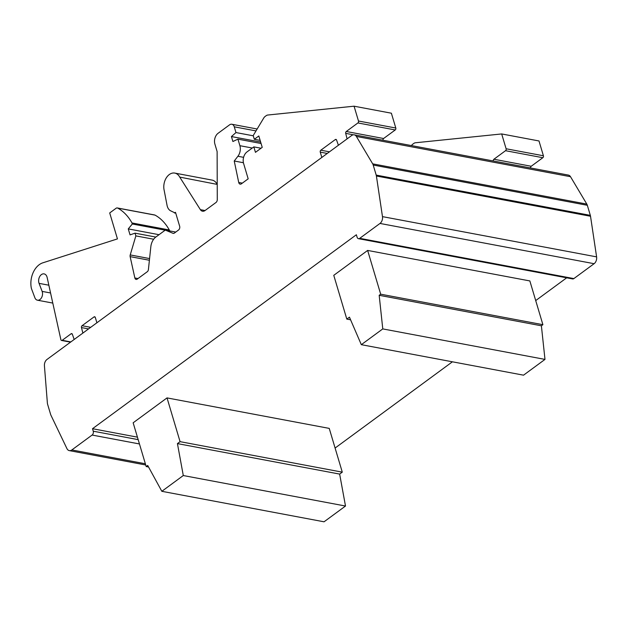 <?xml version="1.0" encoding="UTF-8"?>
<svg xmlns="http://www.w3.org/2000/svg" width="628" height="628" viewBox="0 0 628 628"><rect width="100%" height="100%" fill="white"/><g stroke="black" fill="none" stroke-linecap="round" stroke-linejoin="round"><path stroke-width="0.94" d="M347.08 138.882L345.69 133.364A1.429 0.989 100.6 0 1 346.279 131.495L357.913 122.947A1.429 0.989 -79.4 0 0 358.486 121.016L354.066 106.195L267.858 115.018A5.731 3.972 -79.4 0 0 266.131 115.725L265.126 116.463A5.173 3.587 -79.4 0 0 263.674 118.135L253.21 135.562L254.316 139.29L258.83 135.97L262.229 147.36L255.455 152.337L253.838 146.889L247.024 151.898A8.588 5.95 -79.4 0 0 243.601 163.468L248.178 178.831L241.411 183.808A2.865 1.986 100.6 0 1 240.139 184.145A2.865 1.986 100.6 0 1 238.789 182.717A2.865 1.986 100.6 0 1 238.726 182.458L234.228 161.004L243.413 162.731M234.228 161.004L237.902 156.27A9.027 6.256 -79.4 0 0 239.888 145.696L237.934 139.141L232.902 141.504L231.434 136.559L235.971 132.563L234.268 126.825A5.157 3.572 -79.4 0 0 231.826 124.25A5.157 3.572 -79.4 0 0 229.55 124.854L218.097 133.277A8.015 5.558 -79.4 0 0 214.894 144.087L217.123 151.584L217.272 199.618A2.865 1.986 100.6 0 1 215.993 202.491L205.042 210.537A5.731 3.972 100.6 0 1 202.506 211.212A5.731 3.972 100.6 0 1 200.387 209.666L179.734 177.104A12.332 8.556 -79.4 0 0 174.772 173.085A12.332 8.556 -79.4 0 0 166.2 178.03A12.332 8.556 -79.4 0 0 164.198 190.472L167.048 205.332A9.734 6.751 -79.4 0 0 167.307 206.4A9.734 6.751 -79.4 0 0 170.423 210.71L175.785 213.277M174.513 213.041L175.495 212.319L179.647 226.229A2.826 1.963 100.6 0 1 178.517 230.036L174.364 233.09A2.543 1.766 100.6 0 1 173.242 233.388A2.543 1.766 100.6 0 1 172.99 233.31L165.29 230.091L156.144 236.819A11.453 7.944 -79.4 0 0 150.83 246.757L148.412 269.553A2.543 1.766 100.6 0 1 147.29 271.72L137.21 279.13A2.52 1.751 100.6 0 1 136.095 279.421A2.52 1.751 100.6 0 1 134.91 278.165A2.52 1.751 100.6 0 1 134.855 277.969L130.145 256.632A2.52 1.751 100.6 0 1 130.224 254.929L135.86 235.893L153.664 239.237M135.86 235.893L135.044 233.161L130.051 234.888L128.269 228.906L132.312 223.992L131.998 222.956A57.274 39.713 -79.4 0 0 117.719 208.104A2.865 1.986 -79.4 0 0 117.31 207.954A2.865 1.986 -79.4 0 0 116.039 208.292L109.704 212.947L117.444 238.899L42.79 262.834A18.714 12.976 -79.4 0 0 31.4 288.464L34.878 297.743A5.731 3.972 -79.4 0 0 37.452 300.2A5.731 3.972 -79.4 0 0 41.629 297.546A5.731 3.972 -79.4 0 0 42.131 291.392L39.069 283.361A6.154 4.27 100.6 0 1 38.92 282.922A6.154 4.27 100.6 0 1 39.729 276.524A6.154 4.27 100.6 0 1 44.109 273.894A6.154 4.27 100.6 0 1 47.014 276.972A6.154 4.27 100.6 0 1 47.076 277.184L60.869 339.646A1.429 0.989 -79.4 0 0 60.9 339.756A1.429 0.989 -79.4 0 0 61.575 340.47A1.429 0.989 -79.4 0 0 62.211 340.298L71.074 333.782A1.429 0.989 100.6 0 1 71.71 333.617A1.429 0.989 100.6 0 1 72.361 334.269L74.175 339.473M566.684 277.819L535.715 300.577M452.419 361.806L335.093 448.047M92.504 428.712L356.366 234.762L357.112 237.243A2.865 1.986 -79.4 0 0 358.462 238.671A2.865 1.986 -79.4 0 0 359.734 238.334L379.987 223.442A5.731 3.972 -79.4 0 0 382.476 216.629L376.408 176.005A5.731 3.972 -79.4 0 0 376.203 175.102L373.205 165.038A5.731 3.972 -79.4 0 0 372.694 163.853L356.382 136.449A5.731 3.972 -79.4 0 0 354.216 134.824A5.731 3.972 -79.4 0 0 351.68 135.499L46.967 359.475A5.731 3.972 -79.4 0 0 44.423 365.763L47.375 402.98A5.731 3.972 -79.4 0 0 47.626 404.354L50.625 414.417A5.731 3.972 -79.4 0 0 50.939 415.234L66.921 448.58A5.731 3.972 -79.4 0 0 69.308 450.621A5.731 3.972 -79.4 0 0 71.843 449.946L92.104 435.055A2.865 1.986 -79.4 0 0 93.25 431.193L92.504 428.712L137.43 437.159M380.686 294.194L542.898 324.684L541.391 325.791L379.179 295.301L380.686 294.194L367.639 250.431L333.766 275.331L346.805 319.095L350.589 319.801M367.639 250.431L529.851 280.928L542.898 324.684M167.024 397.901L133.152 422.793L146.191 466.557L147.698 465.45L161.836 491.308L183.29 475.537L345.502 506.035L339.646 474.085L342.284 472.154L180.071 441.657L167.024 397.901L329.237 428.39L342.284 472.154M354.066 106.195L391.377 113.205L395.797 128.026A1.429 0.989 100.6 0 1 395.224 129.957L383.59 138.513A1.429 0.989 -79.4 0 0 382.97 140.232M254.316 139.29L260.149 140.382M253.838 146.889L261.028 148.239M237.934 139.141L261.075 143.49M231.434 136.559L260.651 142.054M235.971 132.563L253.288 135.813M179.734 177.104L217.225 184.404M174.772 173.085L212.083 180.095A12.332 8.556 100.6 0 1 217.045 184.122M165.29 230.091L175.762 232.062M135.044 233.161L155.799 237.062M128.269 228.906L159.033 234.691M132.312 223.992L165.18 230.17M131.998 222.956L169.309 229.974L169.591 230.9M117.31 207.954L154.614 214.964A2.865 1.986 100.6 0 1 155.03 215.114A57.274 39.713 100.6 0 1 169.309 229.974M82.857 333.091L81.475 327.573A1.429 0.989 100.6 0 1 82.064 325.704L94.004 316.936A1.429 0.989 100.6 0 1 94.64 316.763A1.429 0.989 100.6 0 1 95.315 317.478L96.893 322.776M321.834 157.432L320.256 152.133A1.429 0.989 100.6 0 1 320.829 150.202L335.297 139.573A1.429 0.989 100.6 0 1 335.925 139.4A1.429 0.989 100.6 0 1 336.584 140.052L338.398 145.264M354.216 134.824L568.34 175.079A5.731 3.972 100.6 0 1 570.507 176.703L586.819 204.1A5.731 3.972 100.6 0 1 587.329 205.293L590.328 215.357A5.731 3.972 100.6 0 1 590.524 216.26L596.6 256.876A5.731 3.972 100.6 0 1 594.112 263.697L573.859 278.589A2.865 1.986 100.6 0 1 572.587 278.926L358.462 238.671M493.278 160.964A1.429 0.989 100.6 0 1 493.898 159.245L505.532 150.696A1.429 0.989 -79.4 0 0 506.105 148.765L501.686 133.945L415.477 142.768A5.731 3.972 -79.4 0 0 413.75 143.474L412.737 144.212A5.173 3.587 -79.4 0 0 411.466 145.586M530.589 167.982A1.429 0.989 100.6 0 1 531.21 166.263L542.843 157.707A1.429 0.989 -79.4 0 0 543.408 155.775L538.997 140.962L501.686 133.945M161.836 491.308L324.048 521.805L345.502 506.035M148.546 466.997L146.191 466.557M183.29 475.537L177.434 443.596L339.646 474.085M177.434 443.596L180.071 441.657M541.391 325.791L544.986 359.404L523.532 375.175L361.32 344.678L382.774 328.907L379.179 295.301M544.986 359.404L382.774 328.907M346.805 319.095L349.443 317.156L361.32 344.678M238.726 182.458L242.322 183.133M134.855 277.969L137.987 278.557M62.211 340.298L70.846 341.922M39.069 283.361L48.843 285.198M345.69 133.364L353.344 134.8M346.279 131.495L383.59 138.513M357.913 122.947L395.224 129.957M358.486 121.016L395.797 128.026M237.902 156.27L243.593 157.338M239.888 145.696L252.291 148.027M234.268 126.825L256.004 130.914M200.387 209.666L205.042 210.537M172.99 233.31L173.501 233.404M130.145 256.632L149.401 260.251M130.224 254.929L149.574 258.571M117.719 208.104L155.03 215.114M42.131 291.392L50.562 292.978M71.074 333.782L72.236 334.002M81.475 327.573L88.556 328.907M82.064 325.704L90.699 327.329M94.004 316.936L95.166 317.148M320.256 152.133L327.259 153.452M320.829 150.202L329.464 151.827M335.297 139.573L336.459 139.793M359.734 238.334L573.859 278.589M379.987 223.442L594.112 263.697M382.476 216.629L596.6 256.876M376.408 176.005L590.524 216.26M376.203 175.102L590.328 215.357M373.205 165.038L587.329 205.293M372.694 163.853L586.819 204.1M356.382 136.449L570.507 176.703M71.843 449.946L145.358 463.77M92.104 435.055L139.455 443.957M93.25 431.193L138.168 439.639M493.898 159.245L531.21 166.263M505.532 150.696L542.843 157.707M506.105 148.765L543.408 155.775M61.575 340.47L70.532 342.15M231.826 124.25L257.142 129.007M37.452 300.2L52.791 303.081M69.308 450.621L145.727 464.987"/></g></svg>
